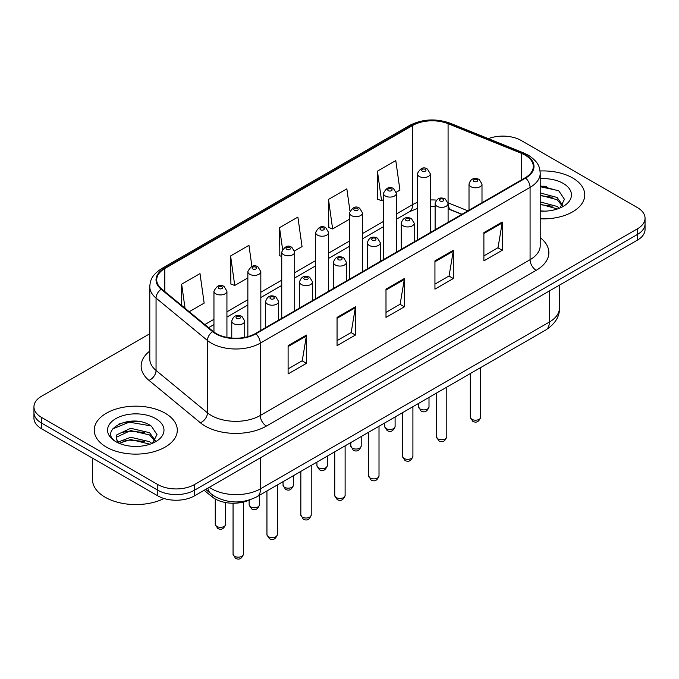 <?xml version="1.0" encoding="UTF-8"?>
<svg xmlns="http://www.w3.org/2000/svg" width="679" height="679" viewBox="0 0 679 679"><rect width="100%" height="100%" fill="white"/><g stroke="black" fill="none" stroke-linecap="round" stroke-linejoin="round"><path stroke-width="1.02" d="M461.788 214.369L448.87 209.149A34.612 19.98 0 0 0 448.098 208.843M249.685 499.897A25.955 14.989 180 0 1 212.103 496.841L204.141 490.28M572.601 177.949A41.529 23.977 0 0 0 540.068 170.998A41.529 23.977 0 0 1 572.601 177.949A41.529 23.977 0 0 1 584.763 194.898A41.529 23.977 0 0 0 572.601 177.949M165.133 413.188A41.529 23.977 0 0 0 119.877 407.994A41.529 23.977 0 0 0 94.237 430.147A41.529 23.977 0 0 0 106.399 447.105A41.529 23.977 0 0 0 151.663 452.299A41.529 23.977 0 0 0 177.304 430.147A41.529 23.977 0 0 0 165.133 413.188A41.529 23.977 0 0 0 119.877 407.994A41.529 23.977 0 0 0 94.237 430.147A41.529 23.977 0 0 0 106.399 447.105A41.529 23.977 0 0 0 151.663 452.299A41.529 23.977 0 0 0 177.304 430.147A41.529 23.977 0 0 0 165.133 413.188M525.181 155.16A27.686 15.982 180 0 1 533.295 166.465A27.686 15.982 180 0 1 525.181 177.771L255.38 333.542A27.686 15.982 180 0 1 213.121 331.403L161.721 289.025A27.686 15.982 180 0 1 156.713 279.858A27.686 15.982 180 0 1 164.819 268.553L412.62 125.488A27.686 15.982 180 0 1 448.081 123.697L521.489 153.369A27.686 15.982 180 0 1 525.181 155.16M525.673 154.88A28.382 16.381 0 0 0 521.879 153.047L448.471 123.366A28.382 16.381 0 0 0 412.128 125.208L164.335 268.273A28.382 16.381 0 0 0 161.152 289.254L212.552 331.632A28.382 16.381 0 0 0 255.864 333.822L525.673 178.051A28.382 16.381 0 0 0 525.673 154.88M149.787 333.745L41.555 396.239A25.955 14.989 0 0 0 33.95 406.831L33.95 418.137A25.955 14.989 0 0 0 41.555 428.738L157.791 495.848L157.791 490.196A25.955 14.989 0 0 0 194.5 490.196L637.445 234.459A25.955 14.989 0 0 0 645.05 223.866A25.955 14.989 0 0 1 637.445 234.459L194.5 490.196A25.955 14.989 0 0 1 157.791 490.196L41.555 423.085L157.791 490.196L157.791 484.543A25.955 14.989 0 0 0 194.5 484.543L637.445 228.815A25.955 14.989 0 0 0 645.05 218.214A25.955 14.989 0 0 0 637.445 207.621L521.209 140.502A25.955 14.989 0 0 0 488.388 138.66M33.95 412.484A25.955 14.989 0 0 0 41.555 423.085A25.955 14.989 0 0 1 33.95 412.484M288.108 345.653L288.108 373.917L306.467 363.316L306.467 335.061L288.108 345.653M288.108 368.901L302.248 360.736L306.39 335.995A6.926 3.998 -120 0 0 306.467 335.061M302.121 360.812L306.467 363.316M337.056 317.399L337.056 345.653L355.406 335.061L355.406 306.806L337.056 317.399M337.056 340.646L351.187 332.481L355.329 307.74A6.926 3.998 -120 0 0 355.406 306.806M351.068 332.557L355.406 335.061M483.889 232.625L483.889 260.88L502.239 250.288L502.239 222.033L483.889 232.625M483.889 255.873L498.021 247.708L502.163 222.967A6.926 3.998 -120 0 0 502.239 222.033M497.894 247.784L502.239 250.288M434.942 260.88L434.942 289.144L453.292 278.543L453.292 250.288L434.942 260.88M434.942 284.128L449.074 275.963L453.224 251.222A6.926 3.998 -120 0 0 453.292 250.288M448.955 276.039L453.292 278.543M385.995 289.144L385.995 317.399L404.353 306.806L404.353 278.543L385.995 289.144M385.995 312.382L400.135 304.226L404.277 279.485A6.926 3.998 -120 0 0 404.353 278.543M400.007 304.294L404.353 306.806M540.212 218.816A41.529 23.977 0 0 0 584.763 194.898A41.529 23.977 0 0 1 540.212 218.816M33.95 406.831A25.955 14.989 0 0 0 41.555 417.432L157.791 484.543M189.254 311.729L204.15 303.123L200.008 273.603L181.658 284.195L181.658 305.465M349.94 210.914L346.842 188.83L328.492 199.422L328.78 227.507M396.273 192.208L399.931 190.095L395.789 160.567L377.431 171.167L377.728 199.253M251.909 266.423L248.955 245.34L230.597 255.941L230.894 284.026M294.593 250.907L302.045 246.613L297.894 217.085L279.544 227.677L279.841 255.771M281.743 256.475L279.544 255.66M279.544 227.677L282.574 249.269M328.492 199.422L332.634 228.95L349.532 219.19M332.634 228.95L328.492 227.397M377.431 171.167L381.573 200.687L383.423 199.626M381.573 200.687L377.431 199.142M230.597 255.941L234.739 285.46L247.852 277.898M234.739 285.46L230.597 283.915M181.658 284.195L185.028 308.241M139.229 421.566A34.612 19.98 0 0 0 118.978 423.976M546.688 186.326A34.612 19.98 0 0 0 540.212 186.301M157.791 495.848A25.955 14.989 0 0 0 194.5 495.848L637.445 240.111A25.955 14.989 0 0 0 645.05 229.519L645.05 218.214M540.212 210.88L545.101 211.152M540.212 201.909L557.06 206.433L559.352 208.266M540.212 204.15L557.476 208.962M540.212 192.938L557.06 197.462L562.679 205.219M540.212 195.179L557.06 199.702L562.237 205.805M540.212 211.093A28.212 16.288 0 0 0 563.18 206.416A28.212 16.288 0 0 0 563.18 183.381A28.212 16.288 0 0 0 540.212 178.704M560.014 207.995L564.436 199.312L558.842 190.892L540.212 185.842M540.212 186.717L558.461 190.638M540.212 195.688L552.214 197.233M540.212 204.659L552.214 206.204M92.505 458.155L92.505 479.595A43.261 24.979 0 0 0 105.177 497.257A43.261 24.979 0 0 0 164.038 498.505M131.047 446.205L137.642 446.4M118.112 442.063L130.708 437.259L149.601 441.681L151.892 443.514M119.266 443.277L130.708 439.5L150.017 444.21M118.307 442.937L116.287 438.201A19.555 11.288 0 0 0 119.445 443.429M116.287 438.201L116.881 434.781L130.708 428.288L149.601 432.71L155.219 440.467M116.338 438.473L116.881 437.021L130.708 430.528L149.601 434.95L154.778 441.053M152.554 443.234L156.976 434.56L151.383 426.14C131.59 411.907 96.418 430.656 116.729 442.156L116.822 442.216M155.72 418.629A28.212 16.288 0 0 0 115.82 418.629A28.212 16.288 0 0 0 115.82 441.664A28.212 16.288 0 0 0 155.72 441.664A28.212 16.288 0 0 0 155.72 418.629M112.604 428.967L129.171 422.168L151.001 425.877M122.95 432.268L129.171 431.14L144.754 432.472M122.95 441.24L129.171 440.111L144.754 441.452M212.103 494.66L212.103 496.841M540.212 237.667A43.261 24.979 180 0 1 536.198 270.318L266.389 426.081A8.649 4.999 60 0 1 260.269 415.489L530.078 259.718A34.612 19.98 0 0 0 540.212 245.586L540.212 173.247A34.612 19.98 180 0 1 530.078 187.379A8.649 4.999 -120 0 0 525.673 178.051M266.389 426.081A43.261 24.979 180 0 1 205.211 426.081A43.261 24.979 180 0 1 200.364 422.754L148.964 380.367A43.261 24.979 180 0 1 149.787 351.06M211.33 415.489A34.612 19.98 0 0 0 260.269 415.489L260.269 343.15A34.612 19.98 180 0 1 207.451 340.476L156.051 298.098A34.612 19.98 180 0 1 149.787 286.64L149.787 358.979A34.612 19.98 0 0 0 156.051 370.437L207.451 412.824A34.612 19.98 0 0 0 211.33 415.489M540.212 173.247C539.652 167.306 539.101 162.357 528.287 155.16L523.738 152.953A8.649 4.049 112 0 0 521.879 153.047M523.738 152.953L450.33 123.272C435.994 118.205 422.389 118.944 409.513 125.479A8.649 4.999 60 0 1 412.128 125.208M164.335 268.273A8.649 4.999 -120 0 0 161.721 268.544C151.23 275.428 150.271 280.605 149.787 286.64M161.152 289.254A8.649 5.788 129.5 0 0 156.051 298.098L156.051 370.437A8.649 5.788 -50.5 0 1 148.964 380.367M450.33 123.272A8.649 4.049 112 0 0 448.471 123.366M212.552 331.632A8.649 5.788 129.5 0 0 207.451 340.476L207.451 412.824A8.649 5.788 -50.5 0 1 200.364 422.754M255.864 333.822A8.649 4.999 60 0 1 260.269 343.15L530.078 187.379L530.078 259.718A8.649 4.999 60 0 0 536.198 270.318M194.5 484.543L194.5 495.848M637.445 228.815L637.445 240.111M41.555 417.432L41.555 428.738M164.819 268.553L164.819 291.58M521.489 153.369L521.489 179.901M448.081 123.697L448.081 202.817A27.686 15.982 0 0 0 448.03 202.8M467.907 210.838L448.081 202.817A15.575 7.291 -68 0 0 448.081 203.208M436.504 200.127A27.686 15.982 0 0 0 430.299 199.965M417.313 202.435A27.686 15.982 0 0 0 412.62 204.608L396.4 213.97M412.62 125.488L412.62 204.608A15.575 8.988 60 0 1 409.395 211.738L396.4 219.241M383.423 221.464L362.51 233.542M349.532 241.037L328.611 253.114M315.633 260.6L294.72 272.678M281.743 280.172L260.829 292.25M247.852 299.736L226.93 311.814M213.953 319.308L204.837 324.57M461.975 214.258L451.17 209.896A15.575 7.291 -68 0 1 448.098 203.683M385.995 290.035L404.277 279.485M434.942 261.78L453.224 251.222M483.889 233.525L502.163 222.967M337.056 318.298L355.329 307.74M288.108 346.553L306.39 335.995M209.31 487.301A34.612 19.98 0 0 0 211.636 488.778A34.612 19.98 0 0 0 260.575 488.778L549.345 322.058A34.612 19.98 0 0 0 559.488 307.935C559.734 316.524 555.167 323.875 545.763 329.986L256.993 496.705A17.306 9.99 60 0 0 260.575 488.778L260.575 457.697M549.345 290.977L549.345 322.058A17.306 9.99 60 0 1 545.763 329.986M207.91 488.108A17.306 11.577 129.5 0 0 210.923 493.735L205.669 489.398M480.698 417.186C478.984 421.854 476.327 423.221 472.728 421.286L470.309 417.186A5.194 2.996 0 0 0 471.829 419.308A5.194 2.996 0 0 0 477.49 419.953A5.194 2.996 0 0 0 480.698 417.186L480.698 367.551M470.912 186.708A6.493 3.743 180 0 1 469.011 184.06C470.674 178.73 474.069 177.194 479.196 179.426L481.997 184.06A6.493 3.743 180 0 1 477.991 187.514A6.493 3.743 180 0 1 470.912 186.708M477.031 179.638A2.164 1.248 0 0 0 473.976 179.638A2.164 1.248 0 0 0 473.976 181.412A2.164 1.248 0 0 0 477.031 181.412A2.164 1.248 0 0 0 477.031 179.638M420.131 409.03A5.194 2.996 0 0 0 425.792 409.675A5.194 2.996 0 0 0 429.001 406.908C427.286 411.576 424.63 412.942 421.031 411.007L418.612 406.908A5.194 2.996 0 0 0 420.131 409.03M430.299 232.549L430.299 173.782A6.493 3.743 180 0 1 426.293 177.236A6.493 3.743 180 0 1 419.215 176.43A6.493 3.743 180 0 1 417.313 173.782L417.313 240.043M422.279 171.133A2.164 1.248 0 0 0 425.334 171.133A2.164 1.248 0 0 0 425.334 169.36A2.164 1.248 0 0 0 422.279 169.36A2.164 1.248 0 0 0 422.279 171.133M446.799 436.758C445.093 441.426 442.436 442.793 438.838 440.858L436.419 436.758A5.194 2.996 0 0 0 437.938 438.872A5.194 2.996 0 0 0 443.599 439.525A5.194 2.996 0 0 0 446.799 436.758L446.799 387.123M437.021 206.272A6.493 3.743 180 0 1 435.12 203.624C436.775 198.302 440.17 196.757 445.305 198.998L448.098 203.624A6.493 3.743 180 0 1 444.091 207.087A6.493 3.743 180 0 1 437.021 206.272M443.141 199.21A2.164 1.248 0 0 0 440.077 199.21A2.164 1.248 0 0 0 440.077 200.976A2.164 1.248 0 0 0 443.141 200.976A2.164 1.248 0 0 0 443.141 199.21M412.908 456.322C411.194 460.99 408.546 462.357 404.939 460.421L402.528 456.322A5.194 2.996 0 0 0 404.047 458.444A5.194 2.996 0 0 0 409.7 459.089A5.194 2.996 0 0 0 412.908 456.322L412.908 406.687M403.131 225.844A6.493 3.743 180 0 1 401.23 223.196C402.885 217.874 406.28 216.329 411.406 218.562L414.207 223.196A6.493 3.743 180 0 1 410.201 226.659A6.493 3.743 180 0 1 403.131 225.844M409.242 218.782A2.164 1.248 0 0 0 406.186 218.782A2.164 1.248 0 0 0 406.186 220.548A2.164 1.248 0 0 0 409.242 220.548A2.164 1.248 0 0 0 409.242 218.782M379.009 475.894C377.303 480.562 374.647 481.929 371.048 479.994L368.629 475.894A5.194 2.996 0 0 0 370.148 478.008A5.194 2.996 0 0 0 375.81 478.661A5.194 2.996 0 0 0 379.009 475.894L379.009 426.259M369.232 245.408A6.493 3.743 180 0 1 367.331 242.759C368.994 237.438 372.389 235.893 377.516 238.134L380.308 242.759A6.493 3.743 180 0 1 376.302 246.222A6.493 3.743 180 0 1 369.232 245.408M375.351 238.346A2.164 1.248 0 0 0 372.296 238.346A2.164 1.248 0 0 0 372.296 240.111A2.164 1.248 0 0 0 375.351 240.111A2.164 1.248 0 0 0 375.351 238.346M345.119 495.458C343.413 500.126 340.756 501.492 337.157 499.557L334.739 495.458A5.194 2.996 0 0 0 336.258 497.58A5.194 2.996 0 0 0 341.919 498.225A5.194 2.996 0 0 0 345.119 495.458L345.119 445.823M335.341 264.98A6.493 3.743 180 0 1 333.44 262.332C335.095 257.01 338.49 255.465 343.625 257.697L346.417 262.332A6.493 3.743 180 0 1 342.411 265.795A6.493 3.743 180 0 1 335.341 264.98M341.461 257.918A2.164 1.248 0 0 0 338.397 257.918A2.164 1.248 0 0 0 338.397 259.684A2.164 1.248 0 0 0 341.461 259.684A2.164 1.248 0 0 0 341.461 257.918M386.241 428.593A5.194 2.996 0 0 0 391.902 429.247A5.194 2.996 0 0 0 395.102 426.48C393.396 431.148 390.739 432.515 387.14 430.579L384.721 426.48A5.194 2.996 0 0 0 386.241 428.593M396.4 252.121L396.4 193.345A6.493 3.743 180 0 1 392.394 196.808A6.493 3.743 180 0 1 385.324 195.993A6.493 3.743 180 0 1 383.423 193.345L383.423 259.616M388.38 190.697A2.164 1.248 0 0 0 391.443 190.697A2.164 1.248 0 0 0 391.443 188.932A2.164 1.248 0 0 0 388.38 188.932A2.164 1.248 0 0 0 388.38 190.697M352.35 448.165A5.194 2.996 0 0 0 358.003 448.811A5.194 2.996 0 0 0 361.211 446.044C359.497 450.712 356.848 452.078 353.241 450.143L350.831 446.044A5.194 2.996 0 0 0 352.35 448.165M362.51 271.685L362.51 212.917A6.493 3.743 180 0 1 358.504 216.38A6.493 3.743 180 0 1 351.433 215.566A6.493 3.743 180 0 1 349.532 212.917L349.532 279.179M354.489 210.269A2.164 1.248 0 0 0 357.544 210.269A2.164 1.248 0 0 0 357.544 208.504A2.164 1.248 0 0 0 354.489 208.504A2.164 1.248 0 0 0 354.489 210.269M318.451 467.729A5.194 2.996 0 0 0 324.112 468.383A5.194 2.996 0 0 0 327.312 465.616C325.606 470.284 322.949 471.65 319.351 469.715L316.932 465.616A5.194 2.996 0 0 0 318.451 467.729M328.611 291.257L328.611 232.481A6.493 3.743 180 0 1 324.604 235.944A6.493 3.743 180 0 1 317.534 235.129A6.493 3.743 180 0 1 315.633 232.481L315.633 298.752M320.598 229.833A2.164 1.248 0 0 0 323.654 229.833A2.164 1.248 0 0 0 323.654 228.068A2.164 1.248 0 0 0 320.598 228.068A2.164 1.248 0 0 0 320.598 229.833M311.228 515.03C309.514 519.698 306.857 521.065 303.258 519.129L300.839 515.03A5.194 2.996 0 0 0 302.367 517.143A5.194 2.996 0 0 0 308.02 517.797A5.194 2.996 0 0 0 311.228 515.03L311.228 465.395M301.442 284.552A6.493 3.743 180 0 1 299.549 281.895C301.204 276.574 304.599 275.029 309.726 277.27L312.527 281.895A6.493 3.743 180 0 1 308.521 285.358A6.493 3.743 180 0 1 301.442 284.552M307.562 277.482A2.164 1.248 0 0 0 304.506 277.482A2.164 1.248 0 0 0 304.506 279.247A2.164 1.248 0 0 0 307.562 279.247A2.164 1.248 0 0 0 307.562 277.482M277.329 534.594C275.623 539.262 272.966 540.628 269.368 538.693L266.949 534.594A5.194 2.996 0 0 0 268.468 536.716A5.194 2.996 0 0 0 274.129 537.369A5.194 2.996 0 0 0 277.329 534.594L277.329 484.959M267.551 304.116A6.493 3.743 180 0 1 265.65 301.468C267.314 296.146 270.7 294.601 275.835 296.842L278.628 301.468A6.493 3.743 180 0 1 274.622 304.93A6.493 3.743 180 0 1 267.551 304.116M273.671 297.054A2.164 1.248 0 0 0 270.607 297.054A2.164 1.248 0 0 0 270.607 298.819A2.164 1.248 0 0 0 273.671 298.819A2.164 1.248 0 0 0 273.671 297.054M243.438 554.166C241.732 558.834 239.076 560.2 235.469 558.265L233.058 554.166A5.194 2.996 0 0 0 234.578 556.288A5.194 2.996 0 0 0 240.23 556.933A5.194 2.996 0 0 0 243.438 554.166L243.438 502.061M233.661 323.688A6.493 3.743 180 0 1 231.76 321.04C233.415 315.71 236.81 314.165 241.936 316.406L244.737 321.04A6.493 3.743 180 0 1 240.731 324.494A6.493 3.743 180 0 1 233.661 323.688M239.78 316.618A2.164 1.248 0 0 0 236.716 316.618A2.164 1.248 0 0 0 236.716 318.383A2.164 1.248 0 0 0 239.78 318.383A2.164 1.248 0 0 0 239.78 316.618M284.56 487.301A5.194 2.996 0 0 0 290.222 487.946A5.194 2.996 0 0 0 293.421 485.179C291.715 489.848 289.059 491.214 285.46 489.279L283.041 485.179A5.194 2.996 0 0 0 284.56 487.301M294.72 310.829L294.72 252.053A6.493 3.743 180 0 1 290.714 255.516A6.493 3.743 180 0 1 283.644 254.701A6.493 3.743 180 0 1 281.743 252.053L281.743 318.315M286.699 249.405A2.164 1.248 0 0 0 289.763 249.405A2.164 1.248 0 0 0 289.763 247.64A2.164 1.248 0 0 0 286.699 247.64A2.164 1.248 0 0 0 286.699 249.405M250.67 506.865A5.194 2.996 0 0 0 256.322 507.519A5.194 2.996 0 0 0 259.531 504.752C257.816 509.42 255.16 510.786 251.561 508.851L249.142 504.752A5.194 2.996 0 0 0 250.67 506.865M260.829 330.393L260.829 271.617A6.493 3.743 180 0 1 256.823 275.08A6.493 3.743 180 0 1 249.745 274.274A6.493 3.743 180 0 1 247.852 271.617L247.852 336.631M252.809 268.969A2.164 1.248 0 0 0 255.864 268.969A2.164 1.248 0 0 0 255.864 267.203A2.164 1.248 0 0 0 252.809 267.203A2.164 1.248 0 0 0 252.809 268.969M216.771 526.437A5.194 2.996 0 0 0 222.432 527.091A5.194 2.996 0 0 0 225.632 524.315C223.926 528.983 221.269 530.35 217.67 528.415L215.251 524.315A5.194 2.996 0 0 0 216.771 526.437M226.93 337.378L226.93 291.189A6.493 3.743 180 0 1 222.924 294.652A6.493 3.743 180 0 1 215.854 293.837A6.493 3.743 180 0 1 213.953 291.189L213.953 332.056M218.918 288.541A2.164 1.248 0 0 0 221.974 288.541A2.164 1.248 0 0 0 221.974 286.776A2.164 1.248 0 0 0 218.918 286.776A2.164 1.248 0 0 0 218.918 288.541M409.513 125.479L161.721 268.544M451.17 209.896L448.098 208.801M435.12 206.586L430.299 206.543M417.313 208.495L409.395 211.738M383.423 226.735L362.51 238.813M349.532 246.299L328.611 258.376M315.633 265.871L294.72 277.949M281.743 285.443L260.829 297.512M247.852 305.007L226.93 317.085M213.953 324.579L208.589 327.668M256.993 496.705C243.065 503.699 229.146 503.699 215.218 496.705L210.923 493.735M559.488 307.935L559.488 285.129M470.309 417.186L470.309 373.543M469.011 210.201L469.011 184.06M481.997 202.707L481.997 184.06M429.001 406.908L429.001 397.402M430.299 173.782L427.498 169.147C423.738 166.431 420.343 167.976 417.313 173.782M418.612 406.908L418.612 403.394M436.419 436.758L436.419 393.116M435.12 229.765L435.12 203.624M448.098 222.271L448.098 203.624M402.528 456.322L402.528 412.679M401.23 249.337L401.23 223.196M414.207 241.843L414.207 223.196M368.629 475.894L368.629 432.251M367.331 268.901L367.331 242.759M380.308 261.407L380.308 242.759M334.739 495.458L334.739 451.815M333.44 288.473L333.44 262.332M346.417 280.979L346.417 262.332M395.102 426.48L395.102 416.965M396.4 193.345L393.608 188.72C389.839 186.004 386.444 187.54 383.423 193.345M384.721 426.48L384.721 422.958M361.211 446.044L361.211 436.538M362.51 212.917L359.709 208.283C355.949 205.567 352.554 207.112 349.532 212.917M350.831 446.044L350.831 442.53M327.312 465.616L327.312 456.101M328.611 232.481L325.818 227.855C322.05 225.139 318.663 226.676 315.633 232.481M316.932 465.616L316.932 462.102M300.839 515.03L300.839 471.387M299.549 308.037L299.549 281.895M312.527 300.551L312.527 281.895M266.949 534.594L266.949 490.959M265.65 327.609L265.65 301.468M278.628 320.115L278.628 301.468M233.058 554.166L233.058 503.232M231.76 338.049L231.76 321.04M244.737 337.37L244.737 321.04M293.421 485.179L293.421 475.673M294.72 252.053L291.928 247.419C288.159 244.703 284.764 246.248 281.743 252.053M283.041 485.179L283.041 481.666M259.531 504.752L259.531 495.237M260.829 271.617L258.028 266.991C254.269 264.275 250.874 265.82 247.852 271.617M249.142 504.752L249.142 500.143M225.632 524.315L225.632 502.553M226.93 291.189L224.138 286.563C220.369 283.839 216.974 285.384 213.953 291.189M215.251 524.315L215.251 498.98"/></g></svg>
